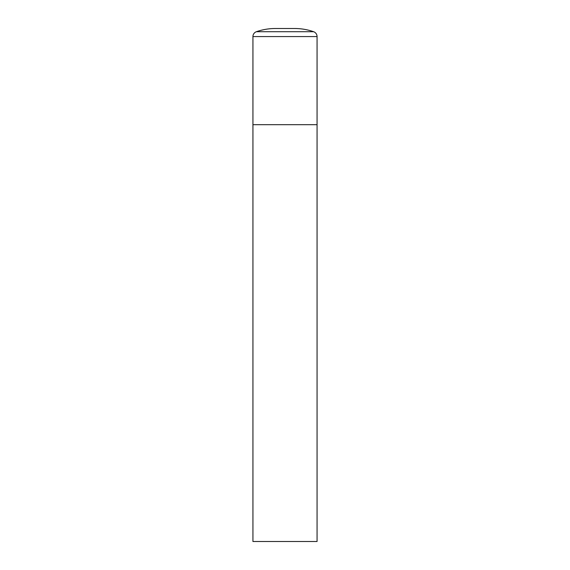 <?xml version="1.0" encoding="UTF-8"?>
<svg xmlns="http://www.w3.org/2000/svg" width="570" height="570" viewBox="0 0 570 570"><rect width="100%" height="100%" fill="white"/><g stroke="black" fill="none" stroke-linecap="round" stroke-linejoin="round"><path stroke-width="0.85" d="M275.381 28.5A57.712 57.712 0 0 0 256.379 31.721A5.13 5.13 0 0 0 252.938 36.566L252.938 541.5L317.062 541.5L317.062 124.688L252.938 124.688L317.062 124.688L317.062 36.566A5.13 5.13 0 0 0 313.621 31.721A57.712 57.712 0 0 0 294.619 28.5L275.381 28.5L294.619 28.5M252.938 36.566L317.062 36.566M256.379 31.721L313.621 31.721"/></g></svg>
